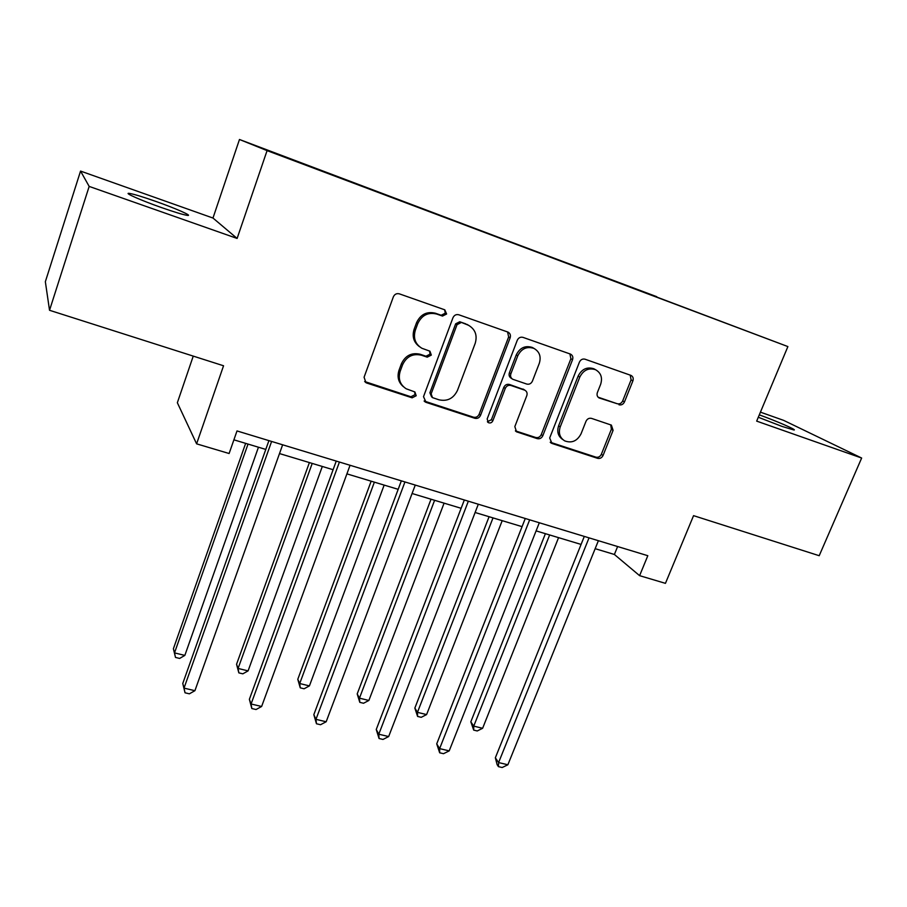 <?xml version="1.0" encoding="UTF-8"?>
<svg xmlns="http://www.w3.org/2000/svg" width="907" height="907" viewBox="0 0 907 907"><rect width="100%" height="100%" fill="white"/><g stroke="black" fill="none" stroke-linecap="round" stroke-linejoin="round"><path stroke-width="1.36" d="M446.607 314.003L444.815 309.843L399.341 293.845C396.62 293.188 394.624 294.185 393.366 296.827L364.081 377.221L365.952 382.675L366.791 383.049L412.118 397.822L416.2 395.747L414.896 391.96L406.155 388.763C399.987 384.647 397.992 378.843 400.168 371.326L402.606 364.727C406.597 356.451 412.866 353.277 421.415 355.204L427.22 357.165L431.324 355.091L429.907 351.179L421.88 348.265C415.259 344.15 413.082 338.141 415.327 330.216L417.787 323.538C421.812 315.183 428.115 312.008 436.675 314.037L442.503 316.067L446.607 314.003M419.442 346.667C413.717 342.37 411.937 336.599 414.091 329.343L416.551 322.699C420.553 314.355 426.834 311.203 435.371 313.221L441.176 315.251L445.28 313.187L444.634 309.786M364.659 381.518L410.905 396.767L414.975 394.692L414.68 391.847M403.377 386.688C398.411 382.403 396.949 376.961 398.989 370.339L401.416 363.764C405.384 355.51 411.642 352.347 420.168 354.263L425.961 356.224L430.043 354.161L429.589 351.043M758.297 417.254L781.993 426.403L793.852 429.975C798.001 430.428 776.46 421.041 759.306 414.862M155.619 201.343C142.558 196.762 133.817 194.121 129.395 193.395C122.978 192.397 140.88 200.356 161.469 207.567C174.563 212.136 183.169 214.744 187.296 215.367C193.474 216.24 175.584 208.361 155.619 201.343M618.982 404.783C621.397 405.327 623.222 404.375 624.469 401.926L632.905 380.838C633.664 378.378 633.041 376.564 631.023 375.419L585.038 359.206C582.555 358.628 580.684 359.591 579.437 362.086L549.687 437.99L551.966 443.444L597.6 458.33C600.015 458.829 601.829 457.876 603.053 455.473L613.098 430.349L611.386 425.111L591.534 418.388C589.085 417.855 587.248 418.819 586.013 421.267L581.036 433.852C577.169 441.097 571.727 443.444 564.71 440.881C559.789 437.73 558.293 433.081 560.209 426.948L579.8 377.074C583.439 370.033 588.688 367.573 595.548 369.705C600.978 372.845 602.679 377.709 600.649 384.296L597.362 392.595C596.613 395.01 597.225 396.801 599.176 397.969L617.225 403.74C619.628 404.284 621.454 403.343 622.69 400.905L631.091 379.874L630.218 375.113M89.169 186.411L237.112 238.439L212.975 218.043L80.553 171.083L89.169 186.411L49.534 310.285L223.553 365.77L196.604 443.84L229.108 453.511L237.01 430.938L647.813 555.708L639.605 575.662L665.443 583.348L693.56 515.652L819.202 555.708L861.65 458.035L783.648 420.372L760.44 412.152M237.112 238.439L267.077 150.619L787.888 346.576L756.676 421.12L861.65 458.035M510.142 337.789C510.879 335.239 510.188 333.357 508.045 332.121L458.817 314.774C456.176 314.151 454.226 315.137 452.967 317.733L423.512 396.676L426.086 402.379L474.837 418.286C477.411 418.83 479.304 417.855 480.54 415.349L510.142 337.789L508.646 336.916L507.58 331.939M522.988 337.37L570.56 354.127C572.634 355.317 573.292 357.165 572.544 359.671L542.805 435.745C541.581 438.194 539.722 439.169 537.227 438.637L516.548 431.823L514.836 426.585L526.797 395.645C527.523 393.253 526.899 391.461 524.938 390.248L510.947 385.475C508.408 384.908 506.503 385.883 505.267 388.4L492.83 420.814C491.798 422.775 490.313 423.388 488.385 422.651L487.161 418.955L517.262 340.284C518.521 337.733 520.425 336.769 522.988 337.37M49.534 310.285L45.35 281.714L80.553 171.083M267.077 150.619L239.471 139.485L787.888 346.576M656.623 296.974L376.949 191.808M656.747 296.68L376.995 191.74M193.248 356.111L177.353 402.731L196.604 443.84M212.975 218.043L239.471 139.485M595.162 548.678L614.39 554.472L639.605 575.662M233.904 439.827L265.796 449.43M279.503 453.568L333.096 469.713M346.916 473.873L398.173 489.327M412.084 493.51L461.13 508.294M475.109 512.5L522.069 526.65M536.105 530.878L581.081 544.427M617.622 546.536L614.39 554.472M424.102 400.996L473.465 417.186C476.028 417.73 477.921 416.755 479.145 414.261L508.646 336.916M461.119 322.586L457.026 324.661L431.154 393.831L432.446 397.606L438.988 399.806C447.366 401.62 453.523 398.468 457.479 390.361L475.189 343.402C477.536 335.295 475.279 329.23 468.397 325.216L459.747 321.758L455.665 323.81L457.026 324.661M431.63 396.926L429.895 392.788L455.665 323.81M468.953 325.488L467.173 324.717M459.747 321.758L465.79 323.867M515.391 430.848L535.697 437.491C538.18 438.024 540.028 437.061 541.252 434.612L570.888 358.753L569.913 353.889M524.201 389.749L509.473 384.466C506.922 383.899 505.029 384.874 503.793 387.38L491.413 419.703L492.83 420.814M487.399 421.732L491.413 419.703M539.314 363.276C541.309 356.587 539.518 351.633 533.928 348.39C526.831 346.134 521.434 348.605 517.761 355.805L510.856 373.797C510.142 376.224 510.777 378.049 512.772 379.273L526.74 384.058C529.269 384.625 531.162 383.661 532.398 381.155L539.314 363.276M533.974 348.401L532.375 347.483C525.289 345.238 519.915 347.698 516.253 354.886L517.761 355.805M511.967 378.741L511.276 378.287C509.281 377.063 508.646 375.249 509.371 372.834L516.253 354.886M598.11 397.187L617.225 403.74M595.173 369.512L593.836 368.764C586.999 366.632 581.761 369.081 578.133 376.099L579.8 377.074M562.839 439.6C558.134 436.403 556.728 431.811 558.61 425.848L578.133 376.099M550.209 442.231L595.91 457.151C598.314 457.65 600.128 456.697 601.352 454.294L611.363 429.238L610.751 424.861M245.638 443.364L173.396 648.743L174.507 652.881L184.835 655.41L258.45 447.219M248.019 444.079L174.507 652.881L175.493 657.428L173.396 648.743M184.835 655.41L179.609 658.437L175.493 657.428M268.914 440.621L182.772 683.493L184.019 688.118L271.612 441.437M194.914 690.692L189.382 693.821L185.028 692.801L184.019 688.118L194.914 690.692L282.633 444.793M185.028 692.801L182.772 683.493M309.4 462.57L236.557 664.264L238.076 668.436L248.087 670.885L322.302 466.459M312.212 463.42L238.076 668.436L238.836 672.869L236.557 664.264M248.087 670.885L242.827 673.833L238.836 672.869M371.167 481.186L297.791 679.309L299.707 683.527L309.412 685.896L384.149 485.098M374.376 482.15L299.707 683.527L300.24 687.823L297.791 679.309M309.412 685.896L304.106 688.776L300.24 687.823M336.248 461.073L249.368 699.32L251.08 703.991L339.422 462.037M261.624 706.485L256.035 709.523L251.829 708.537L251.08 703.991L261.624 706.485L350.068 465.268M251.829 708.537L249.368 699.32M401.348 480.846L313.833 714.648L315.965 719.342L404.953 481.946M326.169 721.757L320.534 724.727L316.464 723.763L315.965 719.342L326.169 721.757L415.259 485.075M316.464 723.763L313.833 714.648M431.029 499.224L357.199 693.912L359.467 698.152L368.877 700.453L444.09 503.158M434.612 500.301L359.467 698.152L359.796 702.347L357.199 693.912M368.877 700.453L363.548 703.254L359.796 702.347M489.088 516.707L414.85 708.072L417.458 712.346L426.596 714.58L502.195 520.663M493.011 517.897L417.458 712.346L417.583 716.428L414.85 708.072M426.596 714.58L421.233 717.312L417.583 716.428M545.402 533.679L470.824 721.825L473.749 726.122L482.615 728.298L558.565 537.647M549.642 534.96L473.749 726.122L473.692 730.101L470.824 721.825M482.615 728.298L477.229 730.963L473.692 730.101M464.327 499.972L376.246 729.489L378.786 734.216L468.341 501.197M388.661 736.552L382.992 739.443L379.058 738.513L378.786 734.216L388.661 736.552L478.306 504.224M379.058 738.513L376.246 729.489M525.278 518.487L436.721 743.865L439.623 748.615L529.665 519.824M449.203 750.883L443.512 753.694L439.68 752.799L439.623 748.615L449.203 750.883L539.314 522.749M439.68 752.799L436.721 743.865M584.301 536.422L495.347 757.81L498.601 762.572L589.04 537.862M507.875 764.771L502.161 767.515L498.453 766.642L498.601 762.572L507.875 764.771L598.382 540.697M498.453 766.642L497.149 764.714L495.347 757.81M435.371 313.221L436.675 314.037M416.551 322.699L417.787 323.538M414.091 329.343L415.327 330.216M425.961 356.224L427.22 357.165M420.168 354.263L421.415 355.204M401.416 363.764L402.606 364.727M398.989 370.339L400.168 371.326M410.905 396.767L412.118 397.822M365.702 382.017L366.791 383.049M441.176 315.251L442.503 316.067M479.145 414.261L480.54 415.349M473.465 417.186L474.837 418.286M424.827 401.313L426.086 402.379M429.895 392.788L431.154 393.831M570.888 358.753L572.544 359.671M541.252 434.612L542.805 435.745M535.697 437.491L537.227 438.637M515.709 430.972L517.194 432.106M522.92 389.024L524.439 390.033M509.473 384.466L510.947 385.475M503.793 387.38L505.267 388.4M509.371 372.834L510.856 373.797M598.269 397.357L599.572 398.128M558.61 425.848L560.209 426.948M611.363 429.238L613.098 430.349M601.352 454.294L603.053 455.473M595.91 457.151L597.6 458.33M550.39 442.287L551.966 443.444M631.091 379.874L632.905 380.838M622.69 400.905L624.469 401.926M129.089 194.359L129.395 193.395M364.875 381.643L365.952 382.675M424.125 401.019L425.326 402.05M467.014 324.366L468.397 325.216M515.63 431.131L516.548 431.823M523.418 389.228L524.938 390.248M487.694 422.106L488.385 422.651M532.375 347.483L533.928 348.39M598.597 397.617L599.176 397.969M593.836 368.764L595.548 369.705M550.538 442.582L551.354 443.183"/></g></svg>
